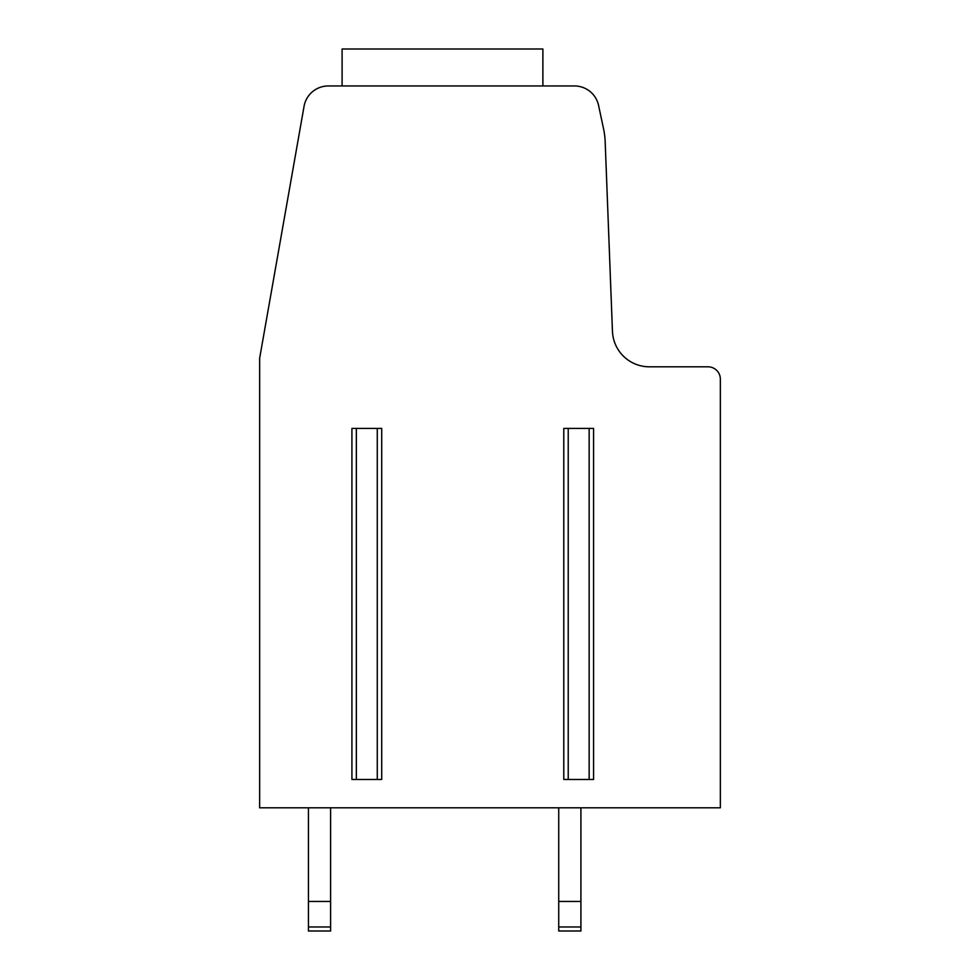 <?xml version="1.0" encoding="UTF-8"?>
<svg xmlns="http://www.w3.org/2000/svg" width="980" height="980" viewBox="0 0 980 980"><rect width="100%" height="100%" fill="white"/><g stroke="black" fill="none" stroke-linecap="round" stroke-linejoin="round"><path stroke-width="1.47" d="M259.651 807.814L720.349 807.814L720.349 379.138A12.324 12.324 0 0 0 708.038 366.814L649.373 366.814A36.958 36.958 0 0 1 612.451 331.277L605.162 141.561A73.917 73.917 0 0 0 603.594 129.029L598.584 105.472A24.635 24.635 0 0 0 574.488 85.958L328.325 85.958A24.635 24.635 0 0 0 304.057 106.318L259.651 358.19L259.651 807.814M380.779 428.407L352.861 428.407M592.655 428.407L564.737 428.407M592.655 779.48L564.737 779.48M380.779 779.48L352.861 779.48M342.094 85.958L342.094 49L542.883 49L542.883 85.958M308.431 926.982L330.603 926.982L330.603 931L308.431 931L308.431 807.814M330.603 926.982L330.603 807.814M308.431 901.441L330.603 901.441M558.735 926.982L580.907 926.982L580.907 931L558.735 931L558.735 807.814M558.735 901.441L580.907 901.441L580.907 807.814M580.907 926.982L580.907 901.441M589.152 779.48L589.152 428.407M568.229 779.48L568.229 428.407M356.353 779.48L356.353 428.407M377.276 779.48L377.276 428.407M593.586 428.407L593.586 779.48M563.794 428.407L563.794 779.48M351.918 428.407L351.918 779.48M381.71 428.407L381.71 779.48"/></g></svg>
